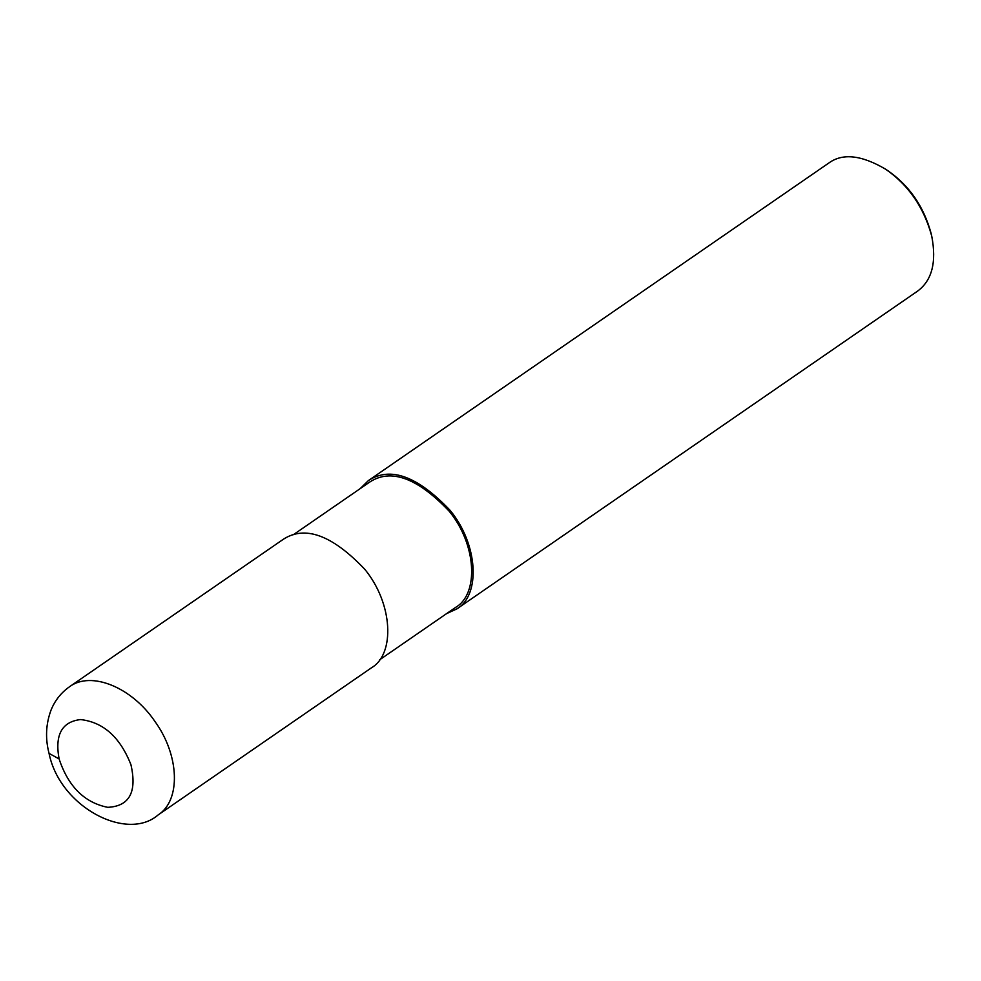 <?xml version="1.0" encoding="UTF-8"?>
<svg xmlns="http://www.w3.org/2000/svg" width="981" height="981" viewBox="0 0 981 981"><rect width="100%" height="100%" fill="white"/><g stroke="black" fill="none" stroke-linecap="round" stroke-linejoin="round"><path stroke-width="1.47" d="M59.105 758.938C68.278 786.554 84.501 802.679 107.751 807.326C129.431 806.284 137.156 792.084 130.939 764.714C120.111 737.185 103.312 722.139 80.528 719.563C61.828 721.783 54.678 734.916 59.105 758.938L49.05 753.396C59.804 806.995 126.88 841.992 158.002 815.039L158.027 815.015C181.08 800.447 179.572 755.395 154.937 721.452C131.785 687.215 91.049 670.624 69.541 686.725L69.528 686.737C61.043 692.758 54.887 700.532 51.049 710.072C45.837 724.039 45.163 738.472 49.05 753.396M158.027 815.015L371.492 667.779C395.269 654.02 393.001 603.499 364.724 569.225C332.093 534.939 304.846 525.031 283.006 539.489L69.541 686.725M379.647 659.796L455.773 607.288C478.961 593.861 476.741 544.614 449.175 511.199C417.354 477.759 390.794 468.096 369.506 482.198L293.368 534.706M446.527 613.665L456.888 608.882C480.653 595.124 478.385 544.614 450.107 510.341C417.477 476.043 390.242 466.134 368.39 480.592L360.248 488.575M456.888 608.882L917.37 291.271C931.987 280.627 936.769 262.221 931.717 236.041C923.857 207.334 908.492 185.053 885.598 169.186C861.514 155.023 842.605 152.962 828.871 162.981L368.39 480.592M931.717 236.041L931.104 233.38C923.734 206.476 909.326 185.581 887.866 170.706L885.598 169.186"/></g></svg>
